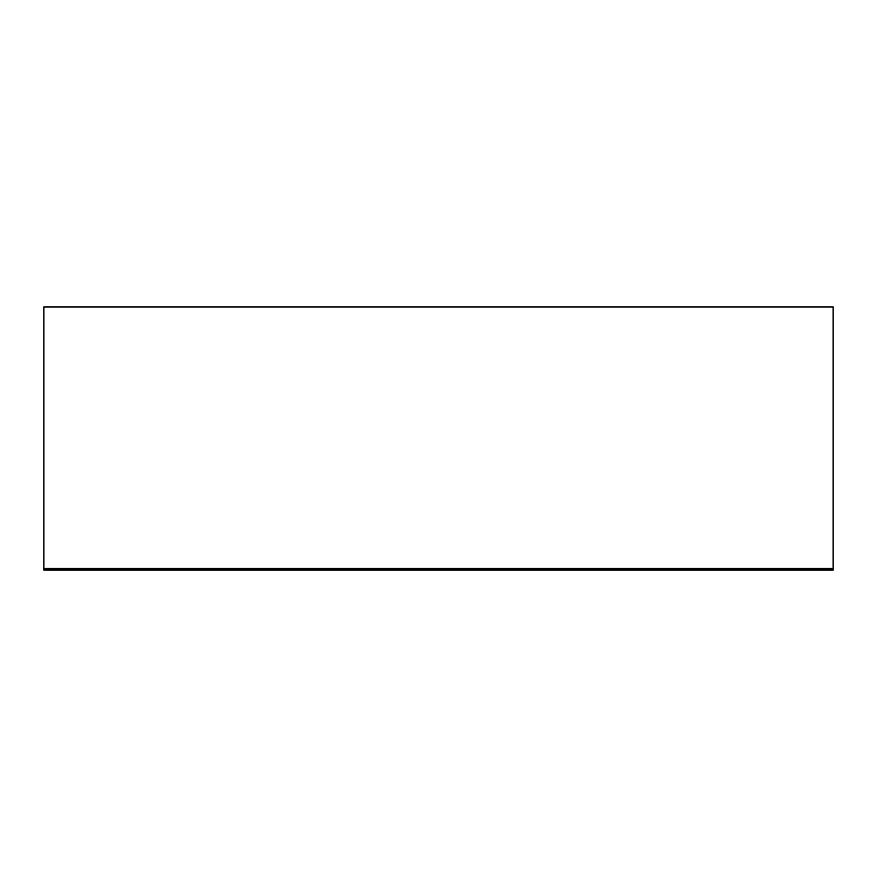 <?xml version="1.0" encoding="UTF-8"?>
<svg xmlns="http://www.w3.org/2000/svg" width="877" height="877" viewBox="0 0 877 877"><rect width="100%" height="100%" fill="white"/><g stroke="black" fill="none" stroke-linecap="round" stroke-linejoin="round"><path stroke-width="1.32" d="M833.15 569.261L833.15 570.05L43.85 570.05L43.85 569.261L833.15 569.261L833.15 306.95L43.85 306.95L43.85 569.261M43.85 568.471L833.15 568.471"/></g></svg>
